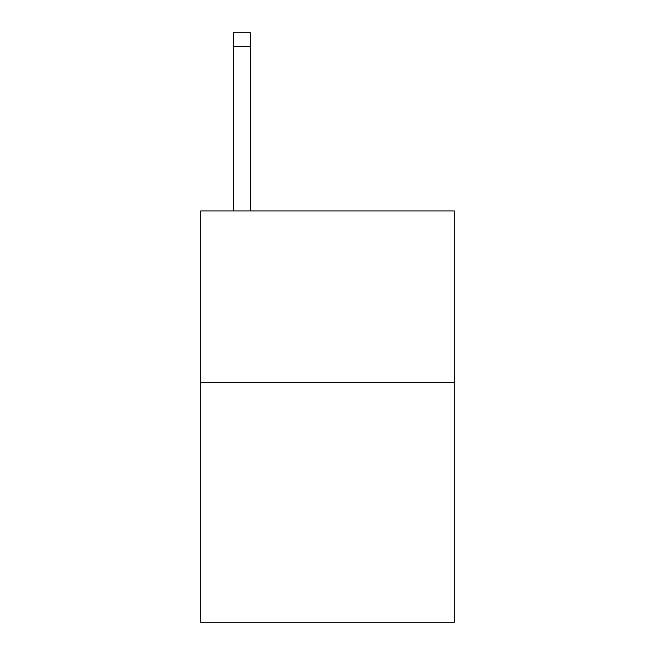 <?xml version="1.0" encoding="UTF-8"?>
<svg xmlns="http://www.w3.org/2000/svg" width="655" height="655" viewBox="0 0 655 655"><rect width="100%" height="100%" fill="white"/><g stroke="black" fill="none" stroke-linecap="round" stroke-linejoin="round"><path stroke-width="0.98" d="M454.308 382.34L454.308 622.25L200.692 622.25L200.692 210.967L454.308 210.967L454.308 382.34L200.692 382.34M250.382 210.967L250.382 46.456L233.245 46.456L233.245 32.75L250.382 32.75L250.382 46.456M233.245 210.967L233.245 46.456"/></g></svg>
